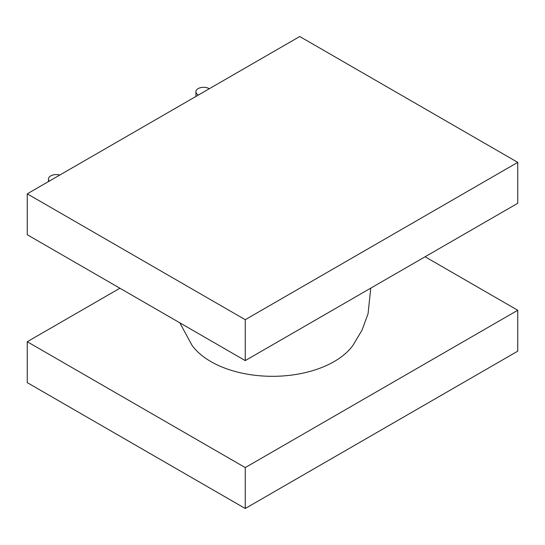 <?xml version="1.0" encoding="UTF-8"?>
<svg xmlns="http://www.w3.org/2000/svg" width="545" height="545" viewBox="0 0 545 545"><rect width="100%" height="100%" fill="white"/><g stroke="black" fill="none" stroke-linecap="round" stroke-linejoin="round"><path stroke-width="0.82" d="M517.75 162.369L245.25 319.697L245.25 360.599L27.25 234.738L27.25 193.836L299.75 36.508L517.75 162.369L517.75 203.278L245.25 360.599M27.25 193.836L245.25 319.697M425.1 256.77L517.75 310.262L245.25 467.583L27.25 341.722L119.9 288.23M27.25 341.722L27.25 382.631L245.25 508.492L517.75 351.164L517.75 310.262M245.25 508.492L245.25 467.583M370.784 288.121L368.038 313.831L362.03 330.154L352.99 345.312A87.166 50.324 180 0 1 272.5 376.316A87.166 50.324 180 0 1 192.01 345.312L179.83 322.831M209.294 88.733A7.705 4.449 0 0 0 209.069 88.603A7.705 4.449 0 0 0 200.669 87.636A7.705 4.449 0 0 0 195.914 91.751A7.705 4.449 0 0 0 198.169 94.898A7.705 4.449 0 0 0 198.4 95.021M59.732 175.081A7.705 4.449 -0 0 0 50.746 175.892A7.705 4.449 -0 0 0 48.485 179.039A7.705 4.449 -0 0 0 49.343 181.076M195.914 96.458L195.914 91.751M48.485 179.039L48.485 181.574"/></g></svg>
